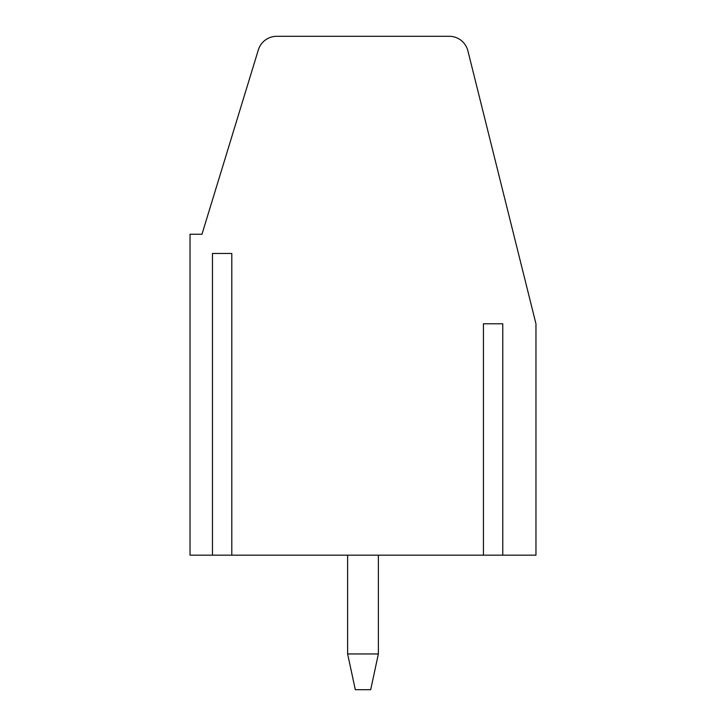 <?xml version="1.0" encoding="UTF-8"?>
<svg xmlns="http://www.w3.org/2000/svg" width="726" height="726" viewBox="0 0 726 726"><rect width="100%" height="100%" fill="white"/><g stroke="black" fill="none" stroke-linecap="round" stroke-linejoin="round"><path stroke-width="1.09" d="M231.803 253.456L212.464 253.456L231.803 253.456L231.803 555.172L483.434 555.172L483.434 323.796L502.773 323.796L483.434 323.796M483.434 555.172L535.96 555.172L535.96 323.796L467.907 50.865A19.221 19.221 0 0 0 449.267 36.3L276.715 36.3A19.221 19.221 0 0 0 258.338 49.903L201.973 234.244L190.04 234.244L190.04 555.172L212.464 555.172L212.464 253.456M502.773 555.172L502.773 323.796M212.464 555.172L231.803 555.172M355.313 689.7L347.627 653.954L378.373 653.954L370.687 689.7L355.313 689.7M378.373 653.954L378.373 555.172M347.627 555.172L347.627 653.954"/></g></svg>
